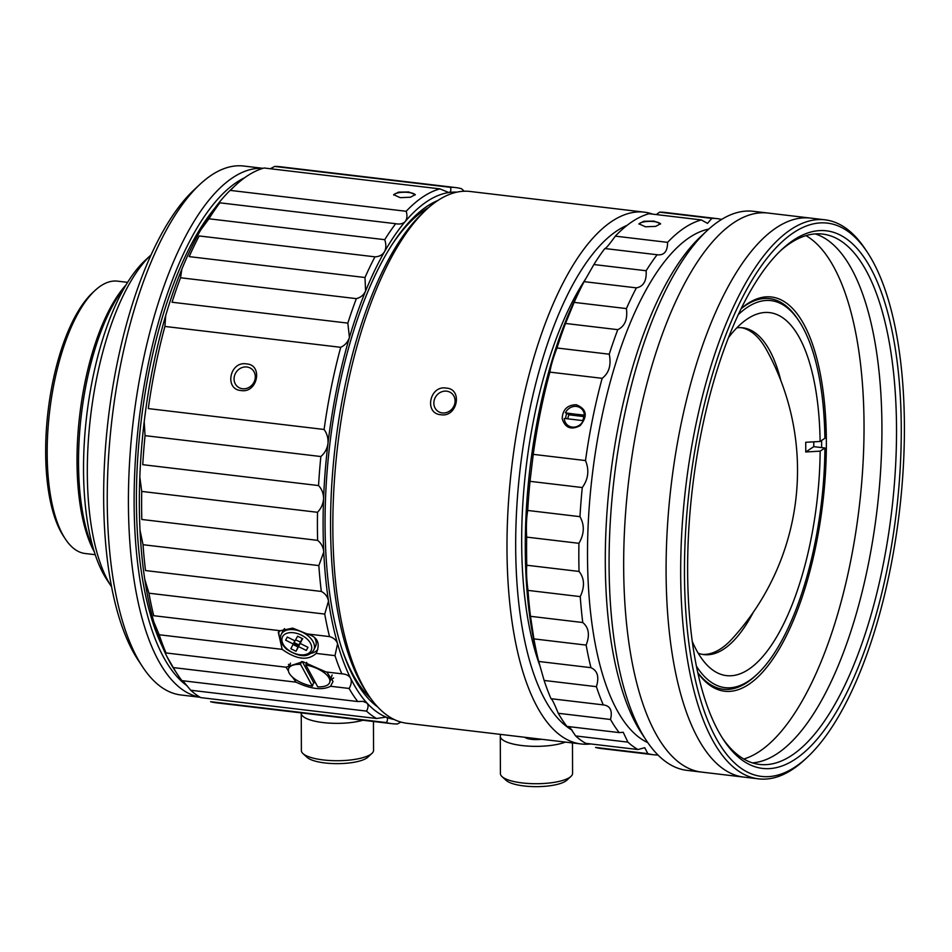 <?xml version="1.0" encoding="UTF-8"?>
<svg xmlns="http://www.w3.org/2000/svg" width="952" height="952" viewBox="0 0 952 952"><rect width="100%" height="100%" fill="white"/><g stroke="black" fill="none" stroke-linecap="round" stroke-linejoin="round"><path stroke-width="1.43" d="M536.809 653.846A260.55 98.818 -83.2 0 1 580.101 289.396L583.35 283.125A269.94 102.376 96.8 0 0 574.139 302.379L565.524 323.454A269.94 102.376 96.8 0 0 556.98 347.992C553.136 358.035 550.768 366.08 549.875 372.125A269.94 102.376 96.8 0 0 533.239 454.354L530.014 481.331A269.94 102.376 96.8 0 0 527.705 510.45C526.408 518.162 526.063 527.039 526.67 537.106A269.94 102.376 96.8 0 0 526.777 565.238C526.218 571.39 526.623 579.78 527.991 590.395A269.94 102.376 96.8 0 0 530.49 616.313L533.893 638.887A269.94 102.376 96.8 0 0 538.499 660.7A269.94 102.376 96.8 0 0 538.689 661.462L544.127 680.454A269.94 102.376 96.8 0 0 551.018 698.697C551.946 698.827 554.361 703.695 558.253 713.286A269.94 102.376 96.8 0 0 566.928 726.388L619.193 732.6A269.94 102.376 -83.2 0 1 610.518 719.486C612.648 710.62 610.232 705.753 603.282 704.896A269.94 102.376 -83.2 0 1 596.392 686.666C599.379 677.003 597.558 670.672 590.954 667.673A269.94 102.376 -83.2 0 1 586.146 645.099C590.002 635.091 588.86 627.57 582.755 622.525A269.94 102.376 -83.2 0 1 580.244 596.606C584.909 586.706 584.516 578.316 579.042 571.438L526.777 565.238C526.218 571.39 526.623 579.78 527.991 590.395L580.244 596.606C584.909 586.706 584.516 578.316 579.042 571.438L526.777 565.238A269.94 102.376 96.8 0 1 526.67 537.106C526.063 527.039 526.408 518.162 527.705 510.45L579.97 516.662L527.705 510.45A269.94 102.376 96.8 0 1 530.014 481.331L533.239 454.354L585.504 460.566L533.239 454.354A269.94 102.376 96.8 0 1 549.875 372.125C550.768 366.08 553.136 358.035 556.98 347.992L609.244 354.203L556.98 347.992A269.94 102.376 96.8 0 1 565.524 323.454L574.139 302.379L626.404 308.579L574.139 302.379A269.94 102.376 96.8 0 1 583.35 283.125A269.94 102.376 96.8 0 1 584.111 281.649L593.881 264.537A269.94 102.376 96.8 0 1 604.853 248.531C605.769 248.686 609.256 244.557 615.325 236.144A269.94 102.376 96.8 0 1 649.074 213.712A269.94 102.376 96.8 0 0 615.325 236.144L667.59 242.355L615.325 236.144C609.256 244.557 605.769 248.686 604.853 248.531A269.94 102.376 96.8 0 0 593.881 264.537L646.134 270.749L593.881 264.537L584.111 281.649A269.94 102.376 96.8 0 0 583.35 283.125L580.101 289.396A260.55 98.818 -83.2 0 0 536.809 653.846L538.499 660.7A269.94 102.376 96.8 0 0 538.689 661.462L590.954 667.673A269.94 102.376 -83.2 0 1 586.146 645.099C590.002 635.091 588.86 627.57 582.755 622.525L530.49 616.313L533.893 638.887L586.146 645.099L533.893 638.887A269.94 102.376 96.8 0 0 538.499 660.7L536.809 653.846M595.559 747.427A269.94 102.376 96.8 0 0 601.259 748.534L653.524 754.746A269.94 102.376 -83.2 0 1 647.824 753.639L644.73 747.701L637.995 749.545A269.94 102.376 -83.2 0 1 627.915 742.143L623.203 732.278L619.193 732.6A269.94 102.376 -83.2 0 1 610.518 719.486C612.648 710.62 610.232 705.753 603.282 704.896L551.018 698.697C551.946 698.827 554.361 703.695 558.253 713.286L610.518 719.486L558.253 713.286A269.94 102.376 96.8 0 0 566.928 726.388L619.193 732.6L623.203 732.278L627.915 742.143L575.651 735.944A269.94 102.376 96.8 0 0 585.73 743.345L637.995 749.545A269.94 102.376 -83.2 0 1 627.915 742.143L575.651 735.944L569.403 726.685L575.651 735.944A269.94 102.376 96.8 0 0 585.73 743.345L637.995 749.545L644.73 747.701L647.824 753.639L595.559 747.427A269.94 102.376 96.8 0 0 601.259 748.534L653.524 754.746A269.94 102.376 -83.2 0 1 647.824 753.639L595.559 747.427M656.285 214.569L659.581 212.165A269.94 102.376 96.8 0 1 664.936 212.427A269.94 102.376 96.8 0 0 659.581 212.165L711.846 218.377L659.581 212.165L656.285 214.569M578.935 543.306A269.94 102.376 96.8 0 0 579.042 571.438A269.94 102.376 96.8 0 1 578.935 543.306C584.35 533.965 584.695 525.076 579.97 516.662A269.94 102.376 96.8 0 1 582.279 487.543C588.336 479.177 589.419 470.181 585.504 460.566A269.94 102.376 96.8 0 1 602.14 378.325C609.066 373.005 611.434 364.961 609.244 354.203A269.94 102.376 96.8 0 1 617.777 329.666C624.893 326.262 627.761 319.241 626.404 308.579A269.94 102.376 96.8 0 1 636.376 287.861C643.492 286.552 646.753 280.852 646.134 270.749A269.94 102.376 96.8 0 1 657.118 254.743L657.903 254.862L657.118 254.743C664.068 255.612 667.554 251.483 667.59 242.355A269.94 102.376 96.8 0 1 701.338 219.924L707.503 223.363L711.846 218.377A269.94 102.376 96.8 0 1 717.201 218.639A269.94 102.376 96.8 0 0 711.846 218.377L707.503 223.363L701.338 219.924L649.074 213.712L701.338 219.924A269.94 102.376 96.8 0 0 667.59 242.355C667.554 251.483 664.068 255.612 657.118 254.743L604.853 248.531L657.118 254.743A269.94 102.376 96.8 0 0 646.134 270.749C646.753 280.852 643.492 286.552 636.376 287.861L584.111 281.649L636.376 287.861A269.94 102.376 96.8 0 0 626.404 308.579C627.761 319.241 624.893 326.262 617.777 329.666L565.524 323.454L617.777 329.666A269.94 102.376 96.8 0 0 609.244 354.203C611.434 364.961 609.066 373.005 602.14 378.325L549.875 372.125L602.14 378.325A269.94 102.376 96.8 0 0 585.504 460.566C589.419 470.181 588.336 479.177 582.279 487.543L530.014 481.331L582.279 487.543A269.94 102.376 96.8 0 0 579.97 516.662C584.695 525.076 584.35 533.965 578.935 543.306L526.67 537.106L578.935 543.306M603.996 704.968L603.282 704.896A269.94 102.376 -83.2 0 1 596.392 686.666C599.379 677.003 597.558 670.672 590.954 667.673L538.689 661.462L544.127 680.454L596.392 686.666L544.127 680.454A269.94 102.376 96.8 0 0 551.018 698.697L603.996 704.968M657.987 755.019A269.94 102.376 -83.2 0 1 653.524 754.746A269.94 102.376 -83.2 0 0 657.987 755.019M721.604 219.424A269.94 102.376 96.8 0 0 717.201 218.639A269.94 102.376 96.8 0 1 721.604 219.424M708.8 229.075A260.55 98.818 96.8 0 0 587.61 541.938A260.55 98.818 96.8 0 0 647.788 742.631A260.55 98.818 96.8 0 1 587.61 541.938A260.55 98.818 96.8 0 1 708.8 229.075M124.95 286.754A155.164 58.846 96.8 0 0 93.701 549.804A155.164 58.846 96.8 0 1 124.95 286.754M126.092 284.826A152.272 57.751 96.8 0 0 79.766 414.763A152.272 57.751 96.8 0 0 94.355 551.946A152.272 57.751 96.8 0 1 79.766 414.763A152.272 57.751 96.8 0 1 126.092 284.826M200.717 229.968A265.608 100.734 96.8 0 0 181.832 269.202A265.608 100.734 96.8 0 0 165.672 315.647A265.608 100.734 96.8 0 0 144.192 421.831A265.608 100.734 96.8 0 0 139.825 476.94A265.608 100.734 96.8 0 0 140.004 530.181A265.608 100.734 96.8 0 0 144.752 579.232A265.608 100.734 96.8 0 0 153.831 621.942A265.608 100.734 96.8 0 0 166.862 656.463A265.608 100.734 96.8 0 0 174.585 670.006L177.429 674.313A269.94 102.376 96.8 0 0 181.951 680.656L357.762 701.541L362.95 701.338L367.032 703.088C368.543 705.051 368.376 707.729 366.508 711.108L190.709 690.236L182.796 680.751L190.709 690.236A269.94 102.376 96.8 0 0 200.765 697.614L376.564 718.498L386.095 717.094C387.833 718.01 387.94 719.843 386.417 722.592L210.618 701.707A269.94 102.376 96.8 0 0 216.306 702.814L392.105 723.698A269.94 102.376 96.8 0 0 397.436 723.96L400.911 722.068L397.436 723.96A269.94 102.376 96.8 0 1 392.105 723.698A269.94 102.376 96.8 0 1 386.417 722.592A269.94 102.376 96.8 0 0 392.105 723.698L216.306 702.814A269.94 102.376 96.8 0 1 210.618 701.707L386.417 722.592C387.94 719.843 387.833 718.01 386.095 717.094A265.608 100.734 96.8 0 0 394.188 719.51A265.608 100.734 96.8 0 1 386.095 717.094A265.608 100.734 96.8 0 1 367.032 703.088A265.608 100.734 96.8 0 0 386.095 717.094L376.564 718.498A269.94 102.376 96.8 0 1 366.508 711.108L190.709 690.236A269.94 102.376 96.8 0 0 200.765 697.614L376.564 718.498A269.94 102.376 96.8 0 1 366.508 711.108C368.376 707.729 368.543 705.051 367.032 703.088A265.608 100.734 96.8 0 1 350.622 678.288C351.835 681.216 351.336 684.607 349.11 688.463A269.94 102.376 -83.2 0 0 357.762 701.541A269.94 102.376 -83.2 0 1 349.11 688.463L330.57 686.261L333.045 681.453L326.845 672.053L333.045 681.453L330.57 686.261C322.371 690.486 310.852 689.117 296.024 682.156L292.585 677.241L296.024 682.156L173.312 667.59A269.94 102.376 96.8 0 0 177.429 674.313A269.94 102.376 96.8 0 0 181.951 680.656L357.762 701.541L362.95 701.338L367.032 703.088A265.608 100.734 96.8 0 1 350.622 678.288C351.835 681.216 351.336 684.607 349.11 688.463L330.57 686.261C322.371 690.486 310.852 689.117 296.024 682.156L173.312 667.59L166.862 656.463A265.608 100.734 96.8 0 0 174.585 670.006L177.429 674.313A269.94 102.376 96.8 0 1 173.312 667.59L166.862 656.463A265.608 100.734 96.8 0 1 153.831 621.942L159.186 634.758A269.94 102.376 96.8 0 0 166.053 652.953L286.1 667.209L288.432 670.97L286.076 667.209L302.819 661.699L325.977 671.945L341.851 673.826C346.1 674.064 349.027 675.551 350.622 678.288A265.608 100.734 96.8 0 1 337.591 643.766L334.985 655.642A269.94 102.376 -83.2 0 0 341.851 673.826A269.94 102.376 -83.2 0 1 334.985 655.642L316.159 653.405C307.877 660.962 296.548 659.617 282.185 649.371L278.281 632.259L280.281 630.736L292.692 628.118L307.139 633.925C317.635 636.876 320.645 643.373 316.159 653.405L334.985 655.642L337.591 643.766A265.608 100.734 96.8 0 0 350.622 678.288C349.027 675.551 346.1 674.064 341.851 673.826L325.977 671.945L302.819 661.699L286.1 667.209L166.053 652.953A269.94 102.376 96.8 0 1 159.186 634.758L282.185 649.371L278.281 632.259L280.281 630.736L292.692 628.118L307.139 633.925L329.523 636.591C333.652 637.769 336.342 640.161 337.591 643.766A265.608 100.734 96.8 0 1 328.5 601.057L324.739 614.076L148.94 593.203A269.94 102.376 96.8 0 0 153.724 615.706L280.281 630.736L153.724 615.706A269.94 102.376 96.8 0 1 148.94 593.203L144.752 579.232A265.608 100.734 96.8 0 0 153.831 621.942L159.186 634.758L282.185 649.371C296.548 659.617 307.877 660.962 316.159 653.405L316.599 652.477L316.159 653.405C320.645 643.373 317.635 636.876 307.139 633.925L329.523 636.591A269.94 102.376 -83.2 0 1 324.739 614.076L328.5 601.057A265.608 100.734 96.8 0 0 337.591 643.766C336.342 640.161 333.652 637.769 329.523 636.591A269.94 102.376 -83.2 0 1 324.739 614.076L148.94 593.203L144.752 579.232A265.608 100.734 96.8 0 1 140.004 530.181L143.038 544.711A269.94 102.376 96.8 0 0 145.525 570.557L321.324 591.442C325.263 593.524 327.655 596.726 328.5 601.057A265.608 100.734 96.8 0 1 323.763 552.005L318.837 565.595A269.94 102.376 96.8 0 0 321.324 591.442C325.263 593.524 327.655 596.726 328.5 601.057A265.608 100.734 96.8 0 1 323.763 552.005L318.837 565.595L143.038 544.711L140.004 530.181A265.608 100.734 96.8 0 1 139.825 476.94L141.717 491.422A269.94 102.376 96.8 0 0 141.812 519.471L317.623 540.355C321.288 543.271 323.335 547.15 323.763 552.005A265.608 100.734 96.8 0 1 323.585 498.765C323.18 503.941 321.157 508.451 317.516 512.295A269.94 102.376 96.8 0 0 317.623 540.355C321.288 543.271 323.335 547.15 323.763 552.005A265.608 100.734 96.8 0 1 323.585 498.765C323.18 503.941 321.157 508.451 317.516 512.295L141.717 491.422A269.94 102.376 96.8 0 0 141.812 519.471L317.623 540.355A269.94 102.376 96.8 0 1 317.516 512.295L141.717 491.422L139.825 476.94A265.608 100.734 96.8 0 1 144.192 421.831L145.061 435.647A269.94 102.376 96.8 0 0 142.752 464.683L318.551 485.568C321.907 489.197 323.585 493.588 323.585 498.765A265.608 100.734 96.8 0 1 327.952 443.656C327.131 448.868 324.763 453.164 320.86 456.532A269.94 102.376 96.8 0 0 318.551 485.568C321.907 489.197 323.585 493.588 323.585 498.765A265.608 100.734 96.8 0 1 327.952 443.656C327.131 448.868 324.763 453.164 320.86 456.532L145.061 435.647L144.192 421.831A265.608 100.734 96.8 0 1 165.672 315.647L164.91 326.441A269.94 102.376 96.8 0 0 148.298 408.587L324.096 429.471C327.095 433.672 328.392 438.396 327.952 443.656A265.608 100.734 96.8 0 1 349.432 337.472C347.861 342.077 344.957 345.35 340.709 347.313A269.94 102.376 96.8 0 0 324.096 429.471C327.095 433.672 328.392 438.396 327.952 443.656A265.608 100.734 96.8 0 1 349.432 337.472C347.861 342.077 344.957 345.35 340.709 347.313L164.91 326.441A269.94 102.376 96.8 0 0 148.298 408.587L324.096 429.471A269.94 102.376 96.8 0 1 340.709 347.313L164.91 326.441L165.672 315.647A265.608 100.734 96.8 0 1 181.832 269.202L180.547 277.758A269.94 102.376 96.8 0 0 172.038 302.236L347.837 323.121L349.432 337.472A265.608 100.734 96.8 0 1 365.592 291.026C363.735 295.013 360.653 297.548 356.345 298.642A269.94 102.376 96.8 0 0 347.837 323.121L349.432 337.472A265.608 100.734 96.8 0 1 365.592 291.026C363.735 295.013 360.653 297.548 356.345 298.642L180.547 277.758A269.94 102.376 96.8 0 0 172.038 302.236L347.837 323.121A269.94 102.376 96.8 0 1 356.345 298.642L180.547 277.758L181.832 269.202A265.608 100.734 96.8 0 1 200.717 229.968A265.608 100.734 96.8 0 1 221.495 199.67A265.608 100.734 96.8 0 0 200.717 229.968L208.94 218.793L200.717 229.968M231.729 188.841A265.608 100.734 96.8 0 0 221.495 199.67A265.608 100.734 96.8 0 1 231.729 188.841L235.513 185.307A269.94 102.376 96.8 0 0 230.384 190.412L406.183 211.285C407.444 215.545 407.135 218.948 405.255 221.495C403.065 223.756 399.876 224.493 395.687 223.708L219.888 202.824A269.94 102.376 96.8 0 0 208.94 218.793L384.739 239.678L208.94 218.793A269.94 102.376 96.8 0 1 219.888 202.824L395.687 223.708A269.94 102.376 96.8 0 0 384.739 239.678C386.286 244.319 386.203 248.353 384.477 251.792A265.608 100.734 96.8 0 0 365.592 291.026L364.997 277.508L365.592 291.026A265.608 100.734 96.8 0 1 384.477 251.792C386.203 248.353 386.286 244.319 384.739 239.678A269.94 102.376 96.8 0 1 395.687 223.708C399.876 224.493 403.065 223.756 405.255 221.495A265.608 100.734 96.8 0 0 384.477 251.792C382.406 254.993 379.229 256.671 374.945 256.838A269.94 102.376 96.8 0 0 364.997 277.508L189.198 256.623L364.997 277.508A269.94 102.376 96.8 0 1 374.945 256.838C379.229 256.671 382.406 254.993 384.477 251.792A265.608 100.734 96.8 0 1 405.255 221.495A265.608 100.734 96.8 0 1 448.844 192.53L439.907 188.877A269.94 102.376 96.8 0 0 406.183 211.285C407.444 215.545 407.135 218.948 405.255 221.495A265.608 100.734 96.8 0 1 448.844 192.53L439.907 188.877L264.109 168.004A269.94 102.376 96.8 0 0 235.513 185.307A269.94 102.376 96.8 0 0 230.384 190.412L406.183 211.285A269.94 102.376 96.8 0 1 439.907 188.877L264.109 168.004A269.94 102.376 96.8 0 0 235.513 185.307L231.729 188.841M262.847 168.361A266.334 101.007 96.8 0 0 133.244 421.117A266.334 101.007 96.8 0 0 200.027 697.197A266.334 101.007 96.8 0 1 133.244 421.117A266.334 101.007 96.8 0 1 262.847 168.361M244.664 177.726A262.002 99.365 96.8 0 0 138.421 425.58A262.002 99.365 96.8 0 0 187.163 685.821A262.002 99.365 96.8 0 1 138.421 425.58A262.002 99.365 96.8 0 1 244.664 177.726M652.798 214.164A267.774 101.555 96.8 0 0 644.278 212.153A267.774 101.555 96.8 0 0 511.843 466.087A267.774 101.555 96.8 0 0 581.113 743.964A267.774 101.555 96.8 0 0 590.657 743.928A267.774 101.555 96.8 0 1 581.113 743.964A267.774 101.555 96.8 0 1 511.843 466.087A267.774 101.555 96.8 0 1 644.278 212.153A267.774 101.555 96.8 0 1 652.798 214.164M470.109 191.471A267.774 101.555 96.8 0 0 426.008 209.928A267.774 101.555 96.8 0 0 337.686 445.393A267.774 101.555 96.8 0 0 368.388 695.008A267.774 101.555 96.8 0 0 406.944 723.282L581.113 743.964L406.944 723.282A267.774 101.555 96.8 0 1 368.388 695.008A267.774 101.555 96.8 0 1 337.686 445.393A267.774 101.555 96.8 0 1 426.008 209.928A267.774 101.555 96.8 0 1 470.109 191.471L644.278 212.153L470.109 191.471M440.907 414.727C457.293 417.678 463.124 388.94 446.286 388.107C429.626 384.953 423.795 413.692 440.907 414.727C457.293 417.678 463.124 388.94 446.286 388.107C429.626 384.953 423.795 413.692 440.907 414.727M585.587 279.007A243.236 92.249 96.8 0 0 539.736 665.305A243.236 92.249 96.8 0 1 585.587 279.007M562.18 418.666C565.167 427.972 571.164 430.292 580.149 425.627C588.038 415.964 586.718 408.991 576.21 404.731C567.309 404.969 562.632 409.61 562.18 418.666C565.167 427.972 571.164 430.292 580.149 425.627C588.038 415.964 586.718 408.991 576.21 404.731C567.309 404.969 562.632 409.61 562.18 418.666M583.278 420.665A10.758 9.734 126.3 0 1 572.414 427.127A10.758 9.734 126.3 0 1 564.274 418.773A10.758 9.734 126.3 0 1 564.25 418.404L583.278 420.665L564.25 418.404A10.758 9.734 126.3 0 0 564.274 418.773A10.758 9.734 126.3 0 0 572.414 427.127A10.758 9.734 126.3 0 0 583.278 420.665M582.66 420.594A9.532 8.627 -53.7 0 0 583.659 415.286L565.369 412.859A10.758 9.734 126.3 0 1 576.412 406.421A10.758 9.734 126.3 0 1 584.409 415.12L583.659 415.286A9.532 8.627 -53.7 0 1 582.66 420.594M566.952 413.299L565.369 412.859A10.758 9.734 126.3 0 1 576.412 406.421A10.758 9.734 126.3 0 1 584.409 415.12L566.952 413.299A9.532 8.627 -53.7 0 0 565.809 418.594A9.532 8.627 -53.7 0 1 566.952 413.299L569.022 414.81A9.532 8.627 -53.7 0 0 567.868 418.832A9.532 8.627 -53.7 0 1 569.022 414.81L583.695 416.56L569.022 414.81L566.952 413.299M645.492 226.802L638.935 223.815L643.814 221.269L654.036 221.114L660.581 223.744L655.702 226.362L645.492 226.802L638.935 223.815L643.814 221.269L654.036 221.114L660.581 223.744L655.702 226.362L645.492 226.802M654.036 221.602A10.829 3.07 179.8 0 1 660.521 224.053A10.829 3.07 179.8 0 0 654.036 221.602A10.829 3.07 179.8 0 0 638.994 224.16A10.829 3.07 179.8 0 1 654.036 221.602M753.377 211.308A281.495 106.755 96.8 0 0 707.015 230.705A281.495 106.755 96.8 0 0 614.171 478.237A281.495 106.755 96.8 0 0 646.444 740.632A281.495 106.755 96.8 0 0 686.975 770.358L744.012 777.129A281.495 106.755 96.8 0 1 671.196 485.008A281.495 106.755 96.8 0 1 810.414 218.079L753.377 211.308M707.015 230.705L700.72 236.584A274.271 104.018 96.8 0 0 610.256 477.773A274.271 104.018 96.8 0 0 641.707 733.445L646.444 740.632M752.425 762.885A267.048 101.281 96.8 0 0 881.933 427.496A267.048 101.281 96.8 0 0 815.257 233.906M531.525 739.323A12.269 3.487 -0.2 0 0 541.474 739.264A12.269 3.487 -0.2 0 1 531.525 739.323A12.269 3.487 -0.2 0 1 524.754 737.276A12.269 3.487 -0.2 0 0 531.525 739.323M522.124 745.571A36.081 10.246 -0.2 0 0 565.393 742.108A36.081 10.246 -0.2 0 1 522.124 745.571A36.081 10.246 -0.2 0 1 500.288 736.241A36.081 10.246 -0.2 0 0 522.124 745.571M500.835 734.432A36.081 10.246 -0.2 0 0 500.288 736.241A36.081 10.246 -0.2 0 1 500.835 734.432M522.255 782.937A36.081 10.246 -0.2 0 0 570.974 776.392A36.081 10.246 -0.2 0 0 572.58 773.357L572.473 742.941L572.58 773.357A36.081 10.246 -0.2 0 1 570.974 776.392A36.081 10.246 -0.2 0 1 522.255 782.937A36.081 10.246 -0.2 0 1 502.049 776.642A36.081 10.246 -0.2 0 0 522.255 782.937M500.419 773.607A36.081 10.246 -0.2 0 0 502.049 776.642A36.081 10.246 -0.2 0 1 500.419 773.607L500.288 736.241L500.419 773.607M523.981 785.959A31.749 9.02 -0.2 0 0 566.845 780.2L570.974 776.392L566.845 780.2A31.749 9.02 -0.2 0 1 523.981 785.959A31.749 9.02 -0.2 0 1 506.19 780.414A31.749 9.02 -0.2 0 0 523.981 785.959M428.674 207.512A256.231 97.175 96.8 0 0 390.796 246.508A256.231 97.175 96.8 0 1 428.674 207.512M342.732 651.192A256.231 97.175 96.8 0 0 370.411 697.983A256.231 97.175 96.8 0 1 342.732 651.192M627.13 225.315A258.397 97.996 96.8 0 0 519.602 473.751A258.397 97.996 96.8 0 0 572.2 730.196A258.397 97.996 96.8 0 1 519.602 473.751A258.397 97.996 96.8 0 1 627.13 225.315M422.224 213.45A263.442 99.912 96.8 0 0 335.33 445.12A263.442 99.912 96.8 0 0 365.544 690.7L368.388 695.008L365.544 690.7A263.442 99.912 96.8 0 1 335.33 445.12A263.442 99.912 96.8 0 1 422.224 213.45L426.008 209.928L422.224 213.45M446.666 391.177A11.305 10.234 -53.7 0 0 434.874 398.305A11.305 10.234 -53.7 0 0 437.765 411.169A11.305 10.234 -53.7 0 0 452.712 408.11A11.305 10.234 -53.7 0 0 451.165 392.938A11.305 10.234 -53.7 0 0 446.666 391.177A11.305 10.234 -53.7 0 0 434.874 398.305A11.305 10.234 -53.7 0 0 437.765 411.169A11.305 10.234 -53.7 0 0 452.712 408.11A11.305 10.234 -53.7 0 0 451.165 392.938A11.305 10.234 -53.7 0 0 446.666 391.177M117.477 281.149A137.136 52.015 96.8 0 0 94.891 290.598A137.136 52.015 96.8 0 0 49.659 411.193A137.136 52.015 96.8 0 0 65.379 539.022A137.136 52.015 96.8 0 0 85.133 553.505L95.248 554.707L85.133 553.505A137.136 52.015 96.8 0 1 65.379 539.022A137.136 52.015 96.8 0 1 49.659 411.193A137.136 52.015 96.8 0 1 94.891 290.598A137.136 52.015 96.8 0 1 117.477 281.149L127.604 282.351L117.477 281.149M92.368 292.942A134.244 50.92 96.8 0 0 48.088 411.002A134.244 50.92 96.8 0 0 63.486 536.143L65.379 539.022L63.486 536.143A134.244 50.92 96.8 0 1 48.088 411.002A134.244 50.92 96.8 0 1 92.368 292.942L94.891 290.598L92.368 292.942M214.509 208.547A256.231 97.175 96.8 0 0 162.459 646.801A256.231 97.175 96.8 0 1 214.509 208.547M151.059 254.886A183.331 69.532 96.8 0 0 90.63 416.06A183.331 69.532 96.8 0 0 111.622 586.896A183.331 69.532 96.8 0 1 90.63 416.06A183.331 69.532 96.8 0 1 151.059 254.886L144.799 260.729A176.096 66.783 96.8 0 0 86.715 415.596A176.096 66.783 96.8 0 0 106.91 579.744L111.622 586.896L106.91 579.744A176.096 66.783 96.8 0 1 86.715 415.596A176.096 66.783 96.8 0 1 144.799 260.729L151.059 254.886M243.771 166.041A266.334 101.007 96.8 0 0 199.896 184.39A266.334 101.007 96.8 0 0 112.062 418.594A266.334 101.007 96.8 0 0 142.598 666.864A266.334 101.007 96.8 0 0 180.951 694.984L200.158 697.269L180.951 694.984A266.334 101.007 96.8 0 1 142.598 666.864A266.334 101.007 96.8 0 1 112.062 418.594A266.334 101.007 96.8 0 1 199.896 184.39A266.334 101.007 96.8 0 1 243.771 166.041L262.978 168.325L243.771 166.041M193.946 189.96A259.503 98.413 96.8 0 0 108.349 418.166A259.503 98.413 96.8 0 0 138.111 660.057L142.598 666.864L138.111 660.057A259.503 98.413 96.8 0 1 108.349 418.166A259.503 98.413 96.8 0 1 193.946 189.96L199.896 184.39L193.946 189.96M282.946 630.867A18.04 11.091 25.4 0 1 284.6 628.653A18.04 11.091 25.4 0 0 282.946 630.867L281.233 634.46C279.162 638.935 280.935 643.849 286.552 649.204C303.997 660.474 310.376 654.524 313.648 650.311L313.827 649.942A18.04 11.091 -154.6 0 0 302.284 632.188A18.04 11.091 -154.6 0 0 281.233 634.46C279.162 638.935 280.935 643.849 286.552 649.204C303.997 660.474 310.376 654.524 313.648 650.311L313.827 649.942A18.04 11.091 -154.6 0 0 302.284 632.188A18.04 11.091 -154.6 0 0 281.233 634.46L282.946 630.867M314.231 637.15A18.04 11.091 25.4 0 1 315.54 646.337A18.04 11.091 25.4 0 1 315.386 646.646A18.04 11.091 25.4 0 0 315.54 646.337L313.827 649.942A18.04 11.091 -154.6 0 1 313.672 650.24A18.04 11.091 -154.6 0 0 313.827 649.942L315.54 646.337A18.04 11.091 25.4 0 0 314.231 637.15M315.528 682.822A21.658 9.472 18.3 0 1 313.625 682.513L312.411 686.202A21.658 9.472 18.3 0 1 288.575 668.804A21.658 9.472 18.3 0 1 300.558 664.365L301.475 661.569L300.558 664.365L312.411 686.202A21.658 9.472 18.3 0 1 288.575 668.804A21.658 9.472 18.3 0 1 300.558 664.365L312.411 686.202L313.625 682.513L302.32 661.652L313.625 682.513A21.658 9.472 18.3 0 0 315.528 682.822M306.722 662.378L305.866 664.984A21.658 9.472 18.3 0 1 329.701 682.394A21.658 9.472 18.3 0 1 317.718 686.832L305.866 664.984L317.718 686.832A21.658 9.472 18.3 0 0 329.701 682.394L332.141 674.992L329.701 682.394A21.658 9.472 18.3 0 0 305.866 664.984L306.722 662.378M323.097 722.568A36.081 10.246 -0.2 0 0 362.962 720.236A36.081 10.246 -0.2 0 1 323.097 722.568A36.081 10.246 -0.2 0 1 301.248 713.238A36.081 10.246 -0.2 0 0 323.097 722.568M323.228 759.934A36.081 10.246 -0.2 0 0 371.935 753.389A36.081 10.246 -0.2 0 0 373.553 750.354L373.446 721.485L373.553 750.354A36.081 10.246 -0.2 0 1 371.935 753.389A36.081 10.246 -0.2 0 1 323.228 759.934A36.081 10.246 -0.2 0 1 303.01 753.627A36.081 10.246 -0.2 0 0 323.228 759.934M301.379 750.604A36.081 10.246 -0.2 0 0 303.01 753.627A36.081 10.246 -0.2 0 1 301.379 750.604L301.248 713.238L301.379 750.604M324.953 762.957A31.749 9.02 -0.2 0 0 367.817 757.197L371.935 753.389L367.817 757.197A31.749 9.02 -0.2 0 1 324.953 762.957A31.749 9.02 -0.2 0 1 307.163 757.411A31.749 9.02 -0.2 0 0 324.953 762.957M408.741 191.983L398.531 192.125L393.64 194.684L400.197 197.659L410.407 197.231L415.298 194.613L408.741 191.983L398.531 192.125L393.64 194.684L400.197 197.659L410.407 197.231L415.298 194.613L408.741 191.983M408.741 192.471A10.829 3.07 179.8 0 1 415.227 194.934A10.829 3.07 179.8 0 0 408.741 192.471A10.829 3.07 179.8 0 0 393.7 195.017A10.829 3.07 179.8 0 1 408.741 192.471M279.031 631.295A21.658 13.304 -154.6 0 0 280.459 638.971A21.658 13.304 -154.6 0 1 279.031 631.295M310.816 653.393A21.658 13.304 -154.6 0 0 317.754 649.55A21.658 13.304 -154.6 0 1 310.816 653.393M246.508 363.914C263.335 364.747 257.552 393.462 241.118 390.534C224.029 389.511 229.813 360.784 246.508 363.914C263.335 364.747 257.552 393.462 241.118 390.534C224.029 389.511 229.813 360.784 246.508 363.914M246.877 366.996A11.305 10.234 126.3 0 1 251.376 368.757A11.305 10.234 126.3 0 1 252.935 383.93A11.305 10.234 126.3 0 1 237.988 386.976A11.305 10.234 126.3 0 1 235.096 374.112A11.305 10.234 126.3 0 1 246.877 366.996A11.305 10.234 126.3 0 1 251.376 368.757A11.305 10.234 126.3 0 1 252.935 383.93A11.305 10.234 126.3 0 1 237.988 386.976A11.305 10.234 126.3 0 1 235.096 374.112A11.305 10.234 126.3 0 1 246.877 366.996M288.48 664.317A24.538 10.734 -161.7 0 0 289.432 666.21A24.538 10.734 -161.7 0 1 288.48 664.317M330.558 679.799A24.538 10.734 -161.7 0 0 333.593 677.931A24.538 10.734 -161.7 0 1 330.558 679.799M437.813 200.515A260.562 98.818 96.8 0 0 329.785 444.465A260.562 98.818 96.8 0 0 377.658 706.931A260.562 98.818 96.8 0 1 329.785 444.465A260.562 98.818 96.8 0 1 437.813 200.515M270.356 168.742L274.64 166.445L450.451 187.318C451.284 190.34 450.748 192.078 448.844 192.53A265.608 100.734 96.8 0 1 456.829 192.149A265.608 100.734 96.8 0 0 448.844 192.53C450.748 192.078 451.284 190.34 450.451 187.318A269.94 102.376 96.8 0 1 455.782 187.592A269.94 102.376 96.8 0 0 450.451 187.318L274.64 166.445A269.94 102.376 96.8 0 1 279.983 166.707A269.94 102.376 96.8 0 0 274.64 166.445L270.356 168.742M461.458 188.698A269.94 102.376 96.8 0 0 455.782 187.592A269.94 102.376 96.8 0 1 461.458 188.698L464.219 191.221L461.458 188.698M287.302 637.031L285.624 640.161L293.371 644.016L285.624 640.161L287.302 637.031L295.06 640.898L297.583 636.198L302.748 638.78L297.583 636.198L295.06 640.898L287.302 637.031M199.146 235.953A269.94 102.376 96.8 0 0 189.198 256.623A269.94 102.376 96.8 0 1 199.146 235.953L374.945 256.838L199.146 235.953M294.894 640.815L290.848 648.717L294.894 640.815M307.972 647.324L300.225 643.469L302.51 638.661L300.225 643.469L307.972 647.324L306.294 650.454L298.547 646.598L296.024 651.287L290.848 648.717L296.024 651.287L302.343 638.578L298.547 646.598L306.294 650.454L307.972 647.324M293.68 643.362L298.63 645.825L298.047 647.003L293.097 644.54L298.047 647.003L296.024 651.287L299.178 644.813A9.532 5.855 25.4 0 1 294.168 642.35A9.532 5.855 25.4 0 0 299.178 644.813L300.499 642.029L295.596 639.899L300.499 642.029L302.224 638.518L298.63 645.825L293.68 643.362M527.991 590.395A269.94 102.376 96.8 0 0 530.49 616.313L582.755 622.525A269.94 102.376 -83.2 0 1 580.244 596.606L527.991 590.395M145.525 570.557L321.324 591.442A269.94 102.376 96.8 0 1 318.837 565.595L143.038 544.711A269.94 102.376 96.8 0 0 145.525 570.557M320.86 456.532A269.94 102.376 96.8 0 0 318.551 485.568L142.752 464.683A269.94 102.376 96.8 0 1 145.061 435.647L320.86 456.532M696.471 666.281A194.874 73.911 96.8 0 0 757.149 674.23A194.874 73.911 96.8 0 0 824.932 447.975L821.612 447.583A194.874 73.911 96.8 0 0 821.624 442.644A194.874 73.911 96.8 0 0 821.612 440.467M692.318 641.553A182.76 69.317 96.8 0 0 708.193 666.21A182.76 69.317 96.8 0 0 781.532 628.118A182.76 69.317 96.8 0 0 820.148 451.153L824.932 447.975M901.27 428.674A270.665 102.649 96.8 0 0 781.794 249.531A270.665 102.649 96.8 0 0 692.52 487.543A270.665 102.649 96.8 0 0 723.556 739.847A270.665 102.649 96.8 0 0 838.664 707.967A270.665 102.649 96.8 0 0 901.27 428.674M722.378 738.014A267.048 101.281 96.8 0 0 759.636 764.444A267.048 101.281 96.8 0 0 896.522 429.233A267.048 101.281 96.8 0 0 822.635 234.073A267.048 101.281 96.8 0 0 780.212 251.03M738.228 314.707A194.874 73.911 96.8 0 1 799.085 321.193A194.874 73.911 96.8 0 1 824.896 438.289L820.112 441.466L805.701 442.299A174.525 66.188 -83.2 0 1 805.749 447.047A174.525 66.188 -83.2 0 1 805.737 451.986L820.148 451.153M813.781 441.835A194.874 73.911 -83.2 0 1 813.77 446.655L821.612 447.583M820.112 441.466A182.76 69.317 96.8 0 0 749.605 317.528A182.76 69.317 96.8 0 0 728.399 337.77M697.875 672.945A198.48 75.279 96.8 0 0 781.556 644.956A198.48 75.279 96.8 0 0 826.36 442.085A198.48 75.279 96.8 0 0 741.156 308.555M867.439 252.411L865.535 249.531A281.495 106.755 96.8 0 0 825.003 219.817L767.966 213.034A281.495 106.755 96.8 0 0 721.604 232.431A281.495 106.755 96.8 0 0 628.76 479.975A281.495 106.755 96.8 0 0 661.033 742.37A281.495 106.755 96.8 0 0 701.564 772.084L758.601 778.855A281.495 106.755 96.8 0 0 804.976 759.458L807.486 757.114A278.603 105.66 96.8 0 0 904.4 426.591A278.603 105.66 96.8 0 0 867.439 252.411A278.603 105.66 96.8 0 0 689.534 487.186A278.603 105.66 96.8 0 0 807.486 757.114M813.77 446.655L805.737 451.986M780.878 380.693A164.565 62.416 96.8 0 0 742.774 327.797A164.565 62.416 96.8 0 0 736.848 327.833M698.197 653.203A164.565 62.416 96.8 0 0 703.956 654.619A164.565 62.416 96.8 0 0 753.389 612.124M741.287 327.666A164.565 62.416 -83.2 0 1 766.538 349.872A249.721 249.721 0 0 1 732.231 638.732A164.565 62.416 -83.2 0 1 702.469 654.393M743.809 759.03A267.048 101.281 96.8 0 0 864.035 425.365A267.048 101.281 96.8 0 0 805.975 235.62M799.085 321.193L797.895 319.396A196.683 74.589 96.8 0 0 741.025 308.817M825.003 219.817A281.495 106.755 96.8 0 0 685.785 486.746A281.495 106.755 96.8 0 0 758.601 778.855M697.816 672.659A196.683 74.589 96.8 0 0 755.579 675.694L757.149 674.23M311.007 650.823A15.875 9.758 -154.6 0 0 293.704 632.759A15.875 9.758 -154.6 0 0 285.695 647.658A15.875 9.758 -154.6 0 0 311.007 650.823A15.875 9.758 -154.6 0 0 293.704 632.759A15.875 9.758 -154.6 0 0 285.695 647.658A15.875 9.758 -154.6 0 0 311.007 650.823M664.936 212.427L717.201 218.639L664.936 212.427M506.19 780.414L502.049 776.642L506.19 780.414M288.575 668.804L290.455 663.127L288.575 668.804M307.163 757.411L303.01 753.627L307.163 757.411M279.983 166.707L455.782 187.592L279.983 166.707"/></g></svg>
